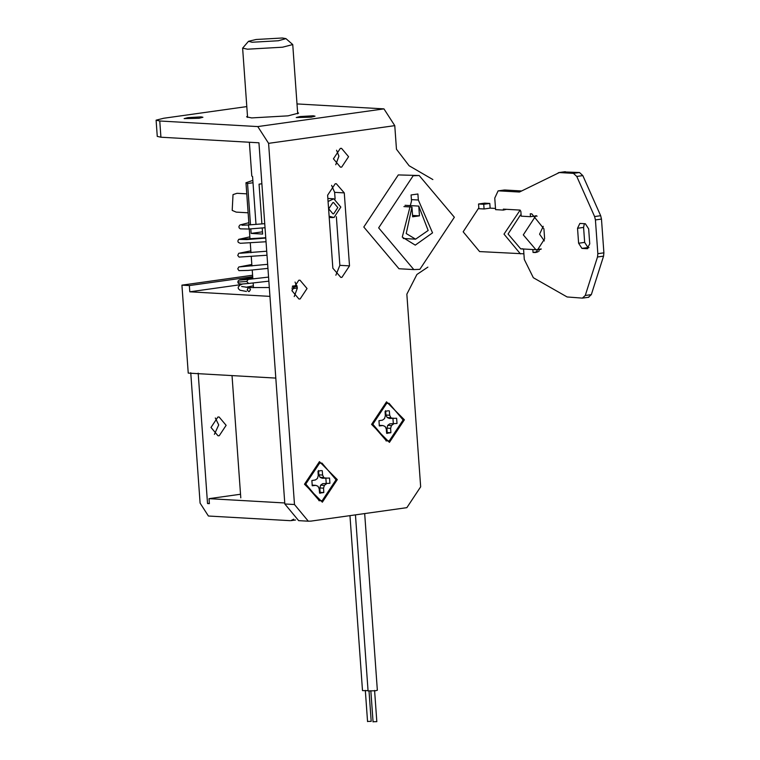 <?xml version="1.0" encoding="UTF-8"?>
<svg xmlns="http://www.w3.org/2000/svg" width="760" height="760" viewBox="0 0 760 760"><rect width="100%" height="100%" fill="white"/><g stroke="black" fill="none" stroke-linecap="round" stroke-linejoin="round"><path stroke-width="1.14" d="M255.997 224.428L252.567 176.548L251.788 176.064M248.121 212.8L236.198 212.116L232.199 210.406L233.025 194.607L237.016 193.296M329.127 216.22L334.001 217.55L340.831 207.081L333.783 198.797L328.073 201.486M328.719 208.839L332.947 213.845L333.668 213.816L337.81 207.565L333.583 202.559L332.861 202.587L328.719 208.839M282.378 38L256.091 39.491L248.51 41.296L252.092 42.246L278.369 40.755L285.931 38.617L282.378 38M248.51 41.296L242.62 48.155L247.494 49.191L282.53 47.205L292.742 44.564L285.931 38.617M247.142 287.042L253.251 285.865M319.513 492.556L320.084 492.318L319.837 487.948L320.644 485.174L322.677 483.654L329.916 483.293L329.545 478.049L322.297 478.258L320.074 477.337L318.896 474.838L322.61 475.057L322.24 470.697L321.537 470.62M320.844 470.62L317.993 471.295L318.25 475.665L317.442 478.439L315.4 479.959L311.875 480.529L312.255 485.773L315.79 485.355L318.003 486.276L319.19 488.765L319.561 493.126L320.255 493.202M318.896 474.838L318.526 470.487M320.074 477.337L323.788 477.546L322.61 475.057M326.002 478.467L323.788 477.546M326.211 483.084L325.831 477.84M322.677 483.654L329.916 483.293M320.644 485.174L324.349 485.393L326.391 483.863M319.837 487.948L323.551 488.157L324.349 485.393M320.084 492.318L323.798 492.537L323.551 488.157M319.561 493.126L323.798 492.537M312.075 485.137L315.79 485.355M305.757 484.034L319.827 500.726L322.24 500.622L336.043 479.788L321.964 463.096L319.561 463.201L305.757 484.034M386.593 432.734L387.173 432.506L386.916 428.127L387.724 425.362L389.766 423.842L397.005 423.481L396.625 418.237L389.376 418.447L387.163 417.515L385.976 415.026L389.69 415.235L389.32 410.884L388.626 410.808M387.923 410.799L385.082 411.474L385.329 415.853L384.522 418.617L382.489 420.147L378.955 420.717L379.335 425.952L382.869 425.534L385.092 426.464L386.27 428.953L386.64 433.314L387.344 433.38M385.976 415.026L385.605 410.666M387.163 417.515L390.877 417.724L389.69 415.235M393.091 418.655L390.877 417.724M393.291 423.263L392.91 418.028M389.766 423.842L397.005 423.481M387.724 425.362L391.438 425.572L393.471 424.051M386.916 428.127L390.63 428.345L391.438 425.572M387.173 432.506L390.887 432.715L390.63 428.345M386.64 433.314L390.887 432.715M379.164 425.324L382.869 425.534M372.837 424.222L386.906 440.914L389.32 440.809L403.123 419.976L389.053 403.284L386.64 403.38L372.837 424.222M275.804 378.09L188.233 373.103L181.925 285.152L189.354 285.57L189.8 291.812L240.806 284.658M189.8 291.812L269.942 296.372M157.273 136.382L160.92 137.218L258.941 142.794L284.829 503.975L298.651 520.647M335.103 199.006L334.628 192.346L331.607 185.355M335.873 275.215L339.853 265.335L336.366 216.695M294.224 296.58L297.388 287.983L295.051 282.065M335.758 164.739L338.912 156.151L336.585 150.233M344.28 192.898L336.3 183.711L335.226 183.768L327.617 195.206L332.851 268.213L340.831 277.409L341.924 277.343L349.505 265.876L344.28 192.898L334.628 192.346M296.998 103.93L383.952 108.879L394.772 125.647L396.463 149.226L409.117 165.756L432.858 179.559M284.829 503.975L294.481 504.517L268.594 143.345L257.773 126.578L383.952 108.879M294.481 504.517L308.303 521.189L310.963 521.113L406.856 507.661L420.66 486.818L406.847 294.187L416.908 274.474L427.88 267.121M322.354 502.189L337.298 479.608L319.447 461.643L304.494 484.215L322.354 502.189M389.433 442.367L404.387 419.795L386.526 401.822L371.573 424.394L389.433 442.367M298.794 280.24L291.897 290.662L298.927 299.003L300.133 298.955L307.04 288.534L300 280.193L298.794 280.24M340.328 148.399L333.422 158.821L340.461 167.162L341.667 167.114L348.565 156.693L341.534 148.352L340.328 148.399M252.833 180.376L245.974 182.761L247.551 183.511L250.505 224.836M250.8 228.893L251.123 233.415L262.637 234.07L262.2 227.981M262.476 231.828L251.123 233.415M247.551 183.511L253.004 182.751M284.753 502.968L209.019 498.664L209.38 503.652L207.527 503.547L198.179 373.169M290.101 520.667L208.42 516.021L200.098 503.12L190.75 372.751M290.852 520.647L293.712 519.194M373.834 721.725L376.827 721.649L374.585 690.46M355.452 514.871L368.068 690.925L375.459 690.755L377.349 690.27L364.676 513.57M368.296 721.411L371.193 721.344L369.027 691.125M349.961 515.641L362.501 690.612L368.049 690.64M261.905 223.924L259.055 184.167L261.877 183.777M181.925 285.152L252.595 275.234M215.317 417.981L218.709 424.906L214.386 434.378M160.92 137.218L159.761 121.001L156.114 120.165L163.761 118.246L246.81 106.59M159.761 121.001L257.773 126.578M311.21 117.173L315.039 116.185L313.215 115.795L300.077 116.546L296.248 117.534L311.21 117.173M199.101 118.265L202.929 117.268L201.105 116.879L187.967 117.629L184.138 118.617L199.101 118.265M247.494 116.128L246.601 116.84L251.655 117.914L288.002 115.852L298.604 113.116L297.616 112.537M291.916 288.752L297.388 287.983M292.153 287.251L297.188 286.548M207.527 503.547L209.351 503.291M209.019 498.664L240.53 494.247M217.892 417.031L219.098 416.983L226.129 425.324L219.232 435.746L218.025 435.793L210.995 427.452L217.892 417.031M189.354 285.57L252.7 276.688M321.964 463.096L318.63 463.144L304.827 483.987L319.361 500.688M389.053 403.284L385.709 403.332L371.916 424.166L386.45 440.876M378.651 227.857L413.829 269.591L419.862 269.334L454.356 217.246L419.178 175.512L413.155 175.769L378.651 227.857M411.084 194.959L411.521 200.972L402.268 237.101L415.264 245.128L432.535 232.855L418.332 200.013L417.905 194L411.084 194.959M411.426 199.623L418.332 200.013M412.651 216.79L411.958 207.043L406.22 233.548L415.587 239.172L428.155 230.48L418.769 206.093L419.463 215.84L412.651 216.79M403.911 206.587L411.958 207.043M405.061 205.304L418.769 206.093M412.556 215.441L419.463 215.84M419.178 175.512L398.297 174.923L363.802 227.021L398.981 268.745L413.829 269.591M580.146 223.44L585.342 223.744L588.667 228.902L589.741 243.874L587.128 248.691L587.803 248.596M587.983 247.551L581.932 248.397L578.607 243.238L584.658 242.383L587.983 247.551L588.971 247.598M504.165 190.038L498.113 190.883L494.76 198.084L495.586 209.636L503.386 210.083L506.511 209.314M478.819 207.86L463.163 231.8L479.598 251.579L523.25 253.783M536.683 215.878L535.686 215.973L523.298 234.868L535.942 249.745L532.836 249.536L533.045 252.453L535.866 252.481L544.635 238.82L543.922 228.836L531.8 213.864L530.271 213.778L530.48 216.695L521.198 216.163L520.856 211.375L520.02 210.083L503.319 209.133L503.386 210.083M581.932 248.397L587.128 248.691M584.355 223.687L583.585 227.42L577.533 228.266L578.607 243.238M583.585 227.42L584.658 242.383M530.48 216.695L536.531 215.84M533.045 252.453L538.146 251.731M538.964 249.65L539.068 251.161M498.674 190.855L519.469 192.033L559.322 172.558L573.42 173.365L576.774 176.453L594.605 216.562L595.422 219.925L597.844 253.688L597.503 256.994L585.267 295.478L582.369 298.12L567.112 296.96L533.339 277.723L524.295 259.445L523.554 249.005L532.836 249.536M564.243 171.95L579.481 172.511L582.825 175.598L600.666 215.707L601.473 219.079L603.896 252.842L603.563 256.139L591.327 294.623L588.42 297.274M588.848 297.255L582.369 298.12M558.192 172.805L565.373 171.713M504.735 190L521.626 190.969M577.533 228.266L579.861 223.45M520.153 210.111L504.003 234.118L520.438 253.897M521.113 215.032L520.362 215.118L508.069 234.004L520.733 248.881L522.899 248.786M478.543 203.993L478.876 208.686L484.072 208.981L483.74 204.298L478.543 203.993L484.595 203.148L489.801 203.442L483.74 204.298M484.072 208.981L490.133 208.136L489.801 203.442M495.501 208.439L490.133 208.136M543.239 226.328L539.581 234.194L544.369 240.92M249.27 291.517L250.477 289.579L249.356 287.641L248.026 287.831L247.228 290.054L248.701 291.593L247.209 289.949L248.548 287.565L269.315 287.527M394.772 125.647L268.594 143.345M339.853 265.335L349.505 265.876M268.859 281.172L248.567 283.461L246.724 281.476L248.188 279.395L240.16 280.041M385.709 403.332L386.526 401.822M249.071 228.931L248.349 224.969L242.012 225.236M265.762 238.06L246.772 239.581L238.678 239.371L237.851 240.996L238.269 242.383L240.302 243.304L266.028 241.746M246.724 281.476L237.794 282.093L238.45 283.49L241.224 284.098L248.567 283.461M534.546 252.538L537.149 252.168M585.267 295.478L591.327 294.623M597.503 256.994L603.563 256.139M597.844 253.688L603.896 252.842M595.422 219.925L601.473 219.079M594.605 216.562L600.666 215.707M576.774 176.453L582.825 175.598M573.42 173.365L579.481 172.511M535.952 249.745L541.253 248.957M535.705 215.973L537.082 216.201M329.213 217.407L332.728 217.607M333.801 198.797L327.854 198.455M237.272 193.306L246.762 193.847M247.579 117.42L242.62 48.155M292.742 44.564L297.711 113.829M251.788 176.035L249.365 142.253M242.582 284.012L240.065 285.01L238.203 287.08L238.307 288.629L239.97 290.225L246.468 291.451M248.947 287.527L241.642 286.501M245.993 287.308L246.791 287.118M290.947 520.638L295.535 519.992M156.104 120.222L157.263 136.439M308.55 521.208L298.898 520.657M232.028 375.592L240.787 497.847M296.97 285.646L292.495 286.064M250.847 250.857L238.697 253.327L237.756 255.465L239.115 257.099L266.998 255.237M266.712 251.218L240.407 253.251M251.826 264.499L238.773 266.998L237.756 268.841L238.944 270.636L248.263 270.408L267.938 268.385M267.653 264.328L240.293 266.827M268.565 277.096L248.188 279.395M318.896 500.669L319.827 500.726M385.985 440.857L386.906 440.914M253.488 287.707L253.156 282.976M252.862 278.901L252.225 270.037M251.93 265.99L251.275 256.728M250.98 252.709L250.287 243.048M250.002 239.03L249.28 228.988M248.995 224.931L245.965 182.723M373.065 721.924L370.832 690.736M367.555 721.601L365.322 690.413M265.022 227.725L248.662 229.026L240.312 228.864L239.077 227.791L238.944 226.375L239.989 224.96L248.833 222.727M265.743 237.728L240.625 239.286M249.85 236.854L238.678 239.371M264.736 223.668L248.349 224.969M252.776 277.675L239.666 279.908L238.269 280.763L237.794 282.093M415.558 239.172L403.247 238.469M498.17 190.874L504.222 190.028M564.956 171.732L558.894 172.577M520.723 248.881L524.438 249.09M536.589 215.811L535.648 215.755M539.267 249.612L541.015 249.27"/></g></svg>
